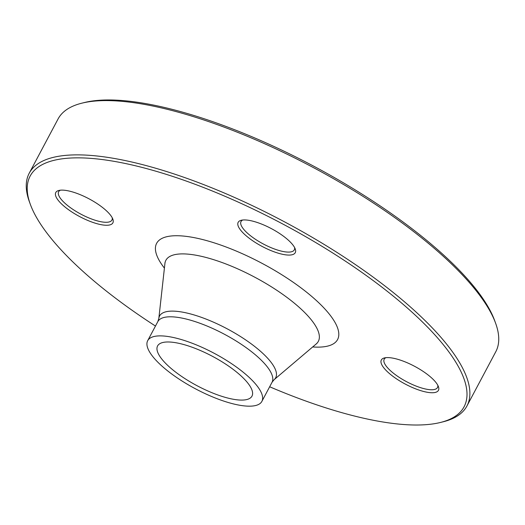 <?xml version="1.0" encoding="UTF-8"?>
<svg xmlns="http://www.w3.org/2000/svg" width="525" height="525" viewBox="0 0 525 525"><rect width="100%" height="100%" fill="white"/><g stroke="black" fill="none" stroke-linecap="round" stroke-linejoin="round"><path stroke-width="0.79" d="M30.352 204.389L29.413 201.817A247.872 76.945 28 0 1 29.21 173.25A247.872 76.945 28 0 1 284.196 221.681A247.872 76.945 28 0 1 466.935 405.989A247.872 76.945 28 0 1 443.133 421.798L440.475 422.461A245.72 76.276 -152 0 0 282.923 224.083A245.72 76.276 -152 0 0 30.352 204.389A245.72 76.276 -152 0 0 74.143 263.163A245.72 76.276 -152 0 0 155.466 326.051M466.935 405.989L495.79 351.717A247.872 76.945 -152 0 0 495.587 323.151A247.872 76.945 -152 0 0 451.408 263.865A247.872 76.945 -152 0 0 81.867 103.169A247.872 76.945 -152 0 0 58.065 118.978L29.21 173.25M167.16 364.882A53.452 16.597 28 0 1 157.585 345.936A53.452 16.597 28 0 1 212.573 356.383A53.452 16.597 28 0 1 251.98 396.126A53.452 16.597 28 0 1 216.668 394.551A53.452 16.597 28 0 1 167.16 364.882M81.867 103.169L84.525 102.513A245.72 76.276 28 0 1 450.857 261.804A245.72 76.276 28 0 1 494.648 320.578L495.587 323.151M392.024 357.991A32.333 10.034 28 0 1 438.408 386.617A32.333 10.034 28 0 1 405.175 384.031A32.333 10.034 28 0 1 384.444 357.925A32.333 10.034 28 0 1 392.024 357.991M102.198 224.871A32.333 10.034 28 0 1 65.671 207.539A32.333 10.034 28 0 1 58.885 190.457A32.333 10.034 28 0 1 89.04 198.831A32.333 10.034 28 0 1 112.849 219.148A32.333 10.034 28 0 1 102.198 224.871M243.954 233.782A32.333 10.034 28 0 1 241.27 220.264A32.333 10.034 28 0 1 271.425 228.644A32.333 10.034 28 0 1 295.234 248.955A32.333 10.034 28 0 1 278.44 253.24A32.333 10.034 28 0 1 243.954 233.782M269.653 386.767A245.72 76.276 -152 0 0 440.475 422.461M159.265 363.595A64.66 20.075 28 0 1 147.689 340.673A64.66 20.075 28 0 1 214.207 353.305A64.66 20.075 28 0 1 261.877 401.389A64.66 20.075 28 0 1 219.155 399.479A64.66 20.075 28 0 1 159.265 363.595M242.747 220.008A30.174 9.365 -152 0 0 241.034 221.524A30.174 9.365 -152 0 0 246.435 232.221A30.174 9.365 -152 0 0 274.385 248.968A30.174 9.365 -152 0 0 294.322 249.861A30.174 9.365 -152 0 0 294.617 247.59M60.362 190.201A30.174 9.365 -152 0 0 58.649 191.717A30.174 9.365 -152 0 0 71.538 208.458A30.174 9.365 -152 0 0 101.968 221.918A30.174 9.365 -152 0 0 111.937 220.054A30.174 9.365 -152 0 0 112.238 217.783M385.921 357.676A30.174 9.365 -152 0 0 384.208 359.192A30.174 9.365 -152 0 0 397.097 375.933A30.174 9.365 -152 0 0 427.527 389.392A30.174 9.365 -152 0 0 437.496 387.522A30.174 9.365 -152 0 0 437.791 385.258M164.41 268.111A102.48 31.815 28 0 1 198.122 238.468A102.48 31.815 28 0 1 318.412 302.426A102.48 31.815 28 0 1 312.683 346.953M261.877 401.389L272.029 382.305A64.66 20.075 -152 0 0 224.359 334.222A64.66 20.075 -152 0 0 157.841 321.589L158.832 318.432A65.763 20.416 28 0 1 227.22 328.84A65.763 20.416 28 0 1 274.089 379.713L316.227 343.947A86.33 26.801 -152 0 0 254.697 277.161A86.33 26.801 -152 0 0 164.922 263.498L164.942 262.756M158.832 318.432L164.922 263.498M147.689 340.673L157.841 321.589M272.029 382.305L274.089 379.713M316.227 343.947L316.824 343.521"/></g></svg>

